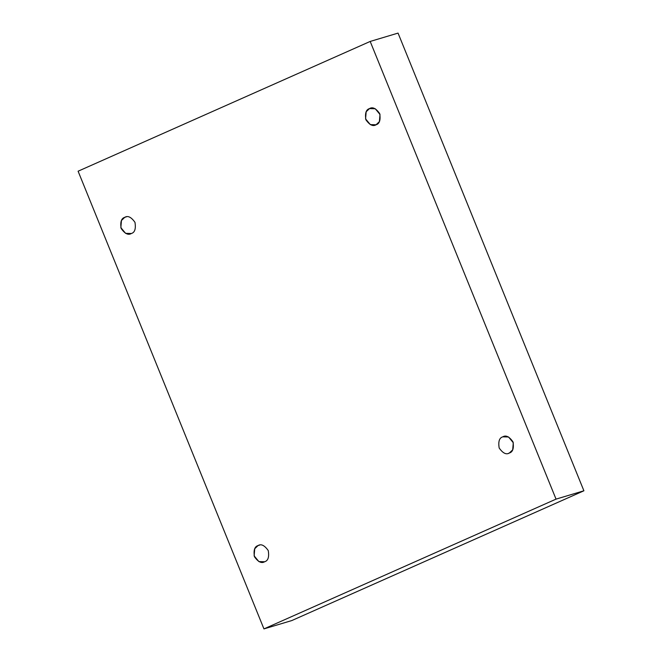 <?xml version="1.0" encoding="UTF-8"?>
<svg xmlns="http://www.w3.org/2000/svg" width="662" height="662" viewBox="0 0 662 662"><rect width="100%" height="100%" fill="white"/><g stroke="black" fill="none" stroke-linecap="round" stroke-linejoin="round"><path stroke-width="0.99" d="M371.092 108.121L369.504 108.593L366.169 111.754L365.581 118.895L370.323 124.621L376.074 124.77C372.996 126.682 369.603 125.01 365.887 119.756C364.845 113.301 366.053 109.586 369.504 108.593C372.582 106.681 375.983 108.353 379.698 113.616C380.733 120.062 379.533 123.786 376.074 124.77L379.409 121.609L380.005 114.476L375.263 108.75L369.504 108.593M504.378 436.357L502.789 436.837C499.338 437.822 498.13 441.546 499.173 447.992C502.888 453.255 506.281 454.926 509.359 453.015C506.281 454.926 502.888 453.255 499.173 447.992C498.13 441.546 499.338 437.822 502.789 436.837C505.867 434.926 509.268 436.597 512.984 441.86C514.018 448.306 512.818 452.022 509.359 453.015L512.694 449.854L513.29 442.713L508.548 436.986L502.789 436.837M508.582 453.304L509.359 453.015M259.645 545.091L258.064 545.562L254.729 548.724L254.134 555.865L258.875 561.591L264.635 561.748C261.556 563.652 258.155 561.98 254.44 556.725C253.405 550.271 254.613 546.555 258.064 545.562C261.142 543.651 264.535 545.331 268.259 550.585C269.293 557.032 268.085 560.755 264.635 561.748C268.085 560.755 269.293 557.032 268.259 550.585C264.535 545.331 261.142 543.651 258.064 545.562L258.842 545.273M126.359 216.846L124.779 217.318L121.444 220.487L120.848 227.62L125.59 233.347L131.349 233.504C128.271 235.415 124.87 233.744 121.154 228.481C120.12 222.035 121.328 218.311 124.779 217.318C127.857 215.415 131.25 217.086 134.974 222.341C136.008 228.795 134.8 232.511 131.349 233.504C134.8 232.511 136.008 228.795 134.974 222.341C131.25 217.086 127.857 215.415 124.779 217.318L125.557 217.037M583.901 490.79L398.052 33.1L370.19 41.441L556.039 499.123L583.901 490.79L556.039 499.123L263.948 628.9L78.099 171.21L370.19 41.441L398.052 33.1L583.901 490.79L291.81 620.559L263.948 628.9L291.81 620.559L583.901 490.79M556.039 499.123L370.19 41.441L78.099 171.21L263.948 628.9L556.039 499.123"/></g></svg>
